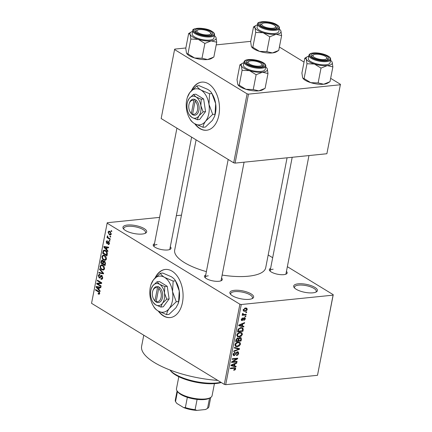 <?xml version="1.0" encoding="UTF-8"?>
<svg xmlns="http://www.w3.org/2000/svg" width="432" height="432" viewBox="0 0 432 432"><rect width="100%" height="100%" fill="white"/><g stroke="black" fill="none" stroke-linecap="round" stroke-linejoin="round"><path stroke-width="0.65" d="M127.445 225.04A12.096 4.055 -169 0 1 142.171 227.561A12.096 4.055 -169 0 1 145.638 233.118A12.096 4.055 -169 0 1 142.198 234.047A12.096 4.055 -169 0 1 123.449 228.803A12.096 4.055 -169 0 1 127.445 225.04M145.017 233.42A11.086 3.721 11 0 0 145.525 232.589A11.086 3.721 11 0 0 139.714 227.999A11.086 3.721 11 0 0 127.877 226.346A11.086 3.721 11 0 0 123.757 228.361A11.086 3.721 11 0 0 123.914 229.316M234.387 290.331A12.096 4.055 -169 0 1 249.107 292.853A12.096 4.055 -169 0 1 252.58 298.409A12.096 4.055 -169 0 1 249.134 299.338A12.096 4.055 -169 0 1 230.391 294.095A12.096 4.055 -169 0 1 234.387 290.331M251.959 298.712A11.086 3.721 11 0 0 252.461 297.88A11.086 3.721 11 0 0 246.65 293.29A11.086 3.721 11 0 0 234.819 291.638A11.086 3.721 11 0 0 230.699 293.652A11.086 3.721 11 0 0 230.855 294.608M298.177 283.824A12.096 4.055 -169 0 1 312.903 286.346A12.096 4.055 -169 0 1 316.37 291.897A12.096 4.055 -169 0 1 312.93 292.826A12.096 4.055 -169 0 1 294.181 287.588A12.096 4.055 -169 0 1 298.177 283.824M315.749 292.199A11.086 3.721 11 0 0 316.256 291.373A11.086 3.721 11 0 0 310.446 286.783A11.086 3.721 11 0 0 298.609 285.131A11.086 3.721 11 0 0 294.489 287.14A11.086 3.721 11 0 0 294.646 288.101M158.301 311.089A24.187 15.26 -95.8 0 0 170.17 317.585A24.187 15.26 -95.8 0 0 182.461 302.53A24.187 15.26 -95.8 0 0 165.256 269.46A24.187 15.26 -95.8 0 0 155.077 277.943M165.413 269.444A24.187 15.26 -95.8 0 0 155.677 277.328M286.438 271.442A9.072 3.04 -169 0 1 286.373 273.953A9.072 3.04 -169 0 1 283.786 274.649A9.072 3.04 -169 0 1 269.73 270.718A9.072 3.04 -169 0 1 270.61 268.364M285.719 274.25A8.062 2.705 11 0 0 285.989 273.742L308.961 155.563M221.557 278.062A9.072 3.04 -169 0 1 221.486 280.573A9.072 3.04 -169 0 1 218.905 281.27A9.072 3.04 -169 0 1 204.849 277.339A9.072 3.04 -169 0 1 205.724 274.984M220.838 280.87A8.062 2.705 11 0 0 221.108 280.363L244.08 162.189M170.3 246.769A9.072 3.04 -169 0 1 170.23 249.28A9.072 3.04 -169 0 1 167.648 249.977A9.072 3.04 -169 0 1 153.592 246.046A9.072 3.04 -169 0 1 154.467 243.691M169.582 249.572A8.062 2.705 11 0 0 169.852 249.07L191.614 137.122M217.782 380.392A60.469 20.282 -169 0 1 141.626 346.189L143.759 335.2M287.075 157.799L265.696 267.781A46.359 15.552 -169 0 1 248.459 276.194A46.359 15.552 -169 0 1 222.14 275.065M206.377 271.625A46.359 15.552 -169 0 1 174.679 250.09L196.101 139.865M194.713 123.752A24.187 15.26 -95.8 0 0 206.582 130.248A24.187 15.26 -95.8 0 0 218.878 115.193A24.187 15.26 -95.8 0 0 201.668 82.123A24.187 15.26 -95.8 0 0 191.489 90.607M201.825 82.107A24.187 15.26 -95.8 0 0 192.089 89.991M110.106 236.174L110.722 236.547L110.608 237.141L109.993 236.763L110.106 236.174M108.637 237.929L110.263 238.918L110.144 239.512L107.017 237.6L107.131 237.011L107.633 237.314L107.212 236.266L107.492 235.807L108.022 237.427L108.637 237.929M109.318 240.241L109.933 240.613L109.814 241.207L109.199 240.835L109.318 240.241M108.184 243.815L108.972 243.292L108.643 242.195L106.801 243.535L106.164 241.655L107.325 240.824L107.266 241.45L106.618 241.904L106.85 242.903L108.68 241.558L109.409 243.605L108.686 244.539L108.124 244.442L108.184 243.815L109.372 243.794M109.226 242.136L108.329 242.174M107.222 243.648L106.801 243.535L107.584 243.454M106.839 240.727L107.325 240.824M107.266 241.45L106.99 241.396L107.276 241.369M106.85 242.903L107.978 242.784M108.178 241.407L108.68 241.558M106.742 249.626L107.93 250.922L107.806 251.543L103.853 247.115L103.977 246.488L108.648 247.223L108.524 247.844L107.141 247.574L106.742 249.626M105.408 260.323L103.82 260.01C102.573 259.394 101.968 258.169 102.001 256.338L103.243 254.988L104.657 255.404L106.088 256.932L106.412 259.033L105.143 260.377M103.513 270.07L101.925 269.752C100.678 269.136 100.073 267.916 100.105 266.08L101.347 264.735L102.762 265.145L104.193 266.679L104.517 268.78L103.248 270.119M99.23 294.251L98.123 293.971L98.183 293.344L99.214 293.171L99.014 292.334L95.499 290.093L95.618 289.505L98.534 291.287L99.711 293.506L99.085 294.284M99.716 293.49L98.869 293.576L99.754 293.117M159.581 217.382L107.298 222.718L107.136 223.171L239.884 304.225L241.277 304.517L333.077 295.153L333.239 294.694L317.498 375.305L333.077 295.153M107.136 223.171L91.552 303.323L224.305 384.377L239.884 304.225M98.966 289.618L100.154 290.914L100.035 291.535L96.082 287.107L96.201 286.481L100.872 287.215L100.753 287.836L99.365 287.566L98.966 289.618M97.675 283.84L101.12 285.946L101.007 286.535L96.703 283.91L96.827 283.279L100.759 282.884L97.313 280.778L97.427 280.184L101.731 282.809L101.606 283.446L97.675 283.84L101.606 283.441M102.362 276.005L101.714 276.07L99.7 278.057L99.128 277.9L98.275 275.497L99.198 274.309L99.911 274.493L99.846 275.119L98.782 275.783L99.257 277.317L99.733 277.398L100.624 275.746L101.234 275.308L101.822 275.476L102.708 278.084L101.693 279.38L100.877 279.158L100.937 278.532L101.488 278.662L102.217 277.722L101.385 275.978L102.276 275.886M99.846 275.119L99.355 275.006L99.862 274.952M99.257 277.317L100.483 277.322M99.641 268.801L103.577 273.289L103.469 273.872L98.825 273.002L98.944 272.387L103.016 273.31L99.517 269.422L99.641 268.801M104.517 261.193L105.43 263.774L105.073 265.61L100.769 262.985L101.131 261.139L101.957 260.021L102.53 260.167L103.307 261.36L103.847 260.998L104.517 261.193M105.565 250.555C106.817 251.149 107.401 252.337 107.303 254.129L106.969 255.863L102.665 253.238L103.248 250.69L104.096 250.106L105.565 250.555M109.933 231.422L111.262 234.079L110.381 235.073L109.323 234.743L108.022 232.103L108.913 231.109L109.933 231.422M111.197 230.58L111.807 230.953L111.694 231.547L111.078 231.174L111.197 230.58M268.186 254.977L272.678 257.72M287.361 266.684L333.239 294.694M245.921 312.017L246.699 311.936L246.586 312.53L245.803 312.611L245.921 312.017M242.395 314.339L242.908 314.653L242.341 314.015L242.665 313.432L243.2 313.54L243.394 314.491L246.235 314.312L246.121 314.906L242.163 315.306L242.276 314.717L242.908 314.653L242.584 314.501M242.503 313.643L243.394 314.491M245.128 316.084L245.905 316.008L245.792 316.597L245.014 316.678L245.128 316.084M244.404 317.655L245.057 317.768L245.403 318.956L243.848 320.533L243.891 319.95L244.847 318.973L244.388 318.238L242.168 320.625L241.607 320.522L241.299 319.399L242.698 317.909L241.866 319.324L242.201 320.036L244.404 317.655M243.875 317.801L244.674 318.287L243.767 317.86M241.272 319.556L242.201 320.036M242.379 325.966L243.902 326.311L243.783 326.938L238.691 325.685L238.81 325.064L244.625 322.612L244.501 323.233L242.773 323.914L242.379 325.966L241.817 325.625M242.406 334.384L241.218 336.172L239.236 336.949L237.481 336.69L236.817 334.951C237.492 333.288 238.572 332.435 240.062 332.381L241.904 332.77L242.406 334.384L241.796 334.012M240.511 344.126L239.328 345.919L237.346 346.696L235.586 346.437L234.922 344.693C235.597 343.035 236.677 342.176 238.167 342.128L240.008 342.517L240.511 344.126L239.9 343.759M235.705 368.858L235.138 369.824L233.755 370.316L233.804 369.727L235.073 368.896L234.787 368.296L230.332 368.669L230.45 368.075L234.144 367.697L235.391 367.837L235.705 368.858L234.976 368.41M233.885 367.724L234.889 368.339L233.852 367.729M241.277 304.517L225.698 384.674L317.498 375.305M234.603 365.958L236.131 366.304L236.007 366.93L230.915 365.677L231.034 365.056L236.849 362.605L236.731 363.226L235.003 363.906L234.603 365.958L234.047 365.618M232.74 361.778L237.098 361.336L236.979 361.93L231.536 362.486L231.66 361.854L236.509 358.906L232.146 359.348L232.259 358.754L237.708 358.198L237.584 358.835L232.74 361.778L232.259 361.487M237.481 351.745L238.264 351.902L238.702 353.43C238.334 354.726 237.595 355.444 236.482 355.585L236.525 355.001L238.075 353.446L237.379 352.339L234.257 355.644L233.507 355.509L233.096 354.11L235.067 352.156L235.024 352.744L233.734 354.024L234.392 355.05L234.981 354.807L236.012 352.777L237.481 351.745M236.947 351.886L237.816 352.42L236.779 351.972M233.053 354.413L234.392 355.05M234.473 347.377L239.555 348.683L239.441 349.261L233.658 351.578L233.777 350.962L238.858 349.072L234.349 347.998L234.473 347.377M240.16 337.522L241.051 337.678L241.407 339.163L241.051 340.999L235.602 341.555L235.964 339.714L237.649 337.943L238.664 338.467L240.16 337.522M238.334 338.072L238.664 338.467L237.794 337.937M240.964 327.553L242.784 327.834L243.281 329.519L242.941 331.258L237.497 331.814L238.102 329.2L240.964 327.553L242.125 328.25L240.84 328.147L238.729 329.249L238.248 331.155L242.422 330.728L242.325 328.342L241.024 327.548M245.484 307.994L246.802 308.173L247.255 309.431C246.769 310.657 245.975 311.278 244.885 311.294L243.61 311.116L243.151 309.852L245.484 307.994M176.342 215.671L181.467 215.147M279.391 47.034L304.036 62.084M330.647 78.327L340.448 84.31L326.878 153.738L340.448 84.31M185.841 47.974L174.733 49.108L174.571 49.561L161.163 118.53L233.685 162.81L247.093 93.841L248.481 94.138L340.281 84.769M248.481 94.138L235.078 163.107L326.878 153.738M174.571 49.561L247.093 93.841M216.216 44.874L250.722 41.353M235.078 163.107L233.685 162.81M195.302 124.087A24.187 15.26 -95.8 0 0 206.739 130.232M225.698 384.674L224.305 384.377M208.278 275.821A8.062 2.705 11 0 0 205.281 277.285A8.062 2.705 11 0 0 205.34 277.857M157.021 244.528A8.062 2.705 11 0 0 154.024 245.992A8.062 2.705 11 0 0 154.084 246.559M273.159 269.201A8.062 2.705 11 0 0 270.162 270.664A8.062 2.705 11 0 0 270.221 271.237M158.89 311.423A24.187 15.26 -95.8 0 0 170.321 317.569M234.614 369.506L235.138 369.824M234.025 365.715L236.007 366.93M236.174 362.891L236.731 363.226M234.495 363.598L235.003 363.906M232.529 365.434L234.004 365.823L234.328 364.171L231.552 365.267L232.529 365.434M231.136 365.013L231.552 365.267M233.836 363.874L234.328 364.171M236.164 361.433L236.979 361.93M235.694 358.403L236.509 358.906M236.704 358.301L237.584 358.835M238.113 353.074L238.702 353.43M233.091 354.931L234.257 355.644M234.387 352.355L235.024 352.744M233.204 353.705L233.734 354.024M237.719 348.208L239.441 349.261M237.244 348.089L238.858 349.072M238.858 345.632L239.328 345.919M236.207 346L237.346 346.696M235.559 344.628L236.029 345.913L237.47 346.102L239.873 344.196L239.387 342.911L238.037 342.722L236.758 343.094L235.559 344.628L235.035 344.304M236.255 342.792L236.758 343.094M237.33 342.29L238.037 342.722M240.235 340.502L241.051 340.999M236.353 340.897L237.983 340.735L238.27 339.001L237.622 338.526L236.558 339.865L236.353 340.897L235.796 340.556M237.006 338.148L238.27 339.001M238.621 340.67L240.527 340.47L240.824 338.607L240.046 338.116L238.847 339.498L238.621 340.67L238.059 340.324M238.27 339.142L238.847 339.498M239.425 337.732L240.824 338.607M240.748 335.891L241.218 336.172M238.102 336.253L239.236 336.949M237.454 334.881L237.924 336.166L239.36 336.355L241.769 334.454L241.277 333.169L239.927 332.975L238.648 333.353L237.454 334.881L236.925 334.557M238.151 333.045L238.648 333.353M239.22 332.543L239.927 332.975M242.692 329.157L243.281 329.519M242.125 330.761L242.941 331.258M237.692 330.815L238.248 331.155M237.908 329.773L238.453 330.102M238.243 328.952L238.729 329.249M240.122 327.71L240.84 328.147M241.801 325.723L243.783 326.938M243.95 322.898L244.501 323.233M242.271 323.606L242.773 323.914M240.3 325.442L241.78 325.831L242.098 324.184L239.323 325.274L240.3 325.442M238.912 325.021L239.323 325.274M241.612 323.881L242.098 324.184M244.868 318.632L245.403 318.956M243.475 318.103L243.999 318.427M241.294 320.09L242.168 320.625M242.082 318.152L242.649 318.497M241.396 319.037L241.866 319.324M245.111 316.181L245.792 316.597M245.306 314.404L246.121 314.906M245.9 312.115L246.586 312.53M246.672 309.08L247.255 309.431M243.119 310.214L244.885 311.294M243.718 309.809L244.031 310.57L244.998 310.7L246.694 309.474L246.375 308.713L245.408 308.583L243.718 309.809L243.248 309.523M244.712 308.156L245.408 308.583M99.625 293.819L98.123 293.971M99.565 292.28L99.014 292.334M96.433 290.002L95.499 290.093M96.628 287.048L96.082 287.107M100.834 287.415L99.365 287.566M97.362 287.793L98.507 289.111L98.825 287.458L96.601 287.021L97.362 287.793M99.079 289.051L98.507 289.111M98.447 286.832L96.601 287.021M100.867 287.253L98.825 287.458M99.857 283.619L96.703 283.91M99.814 283.592L99.938 282.965M101.693 282.787L100.759 282.884M98.242 280.681L97.313 280.778M102.33 279.013L100.877 279.158M102.767 277.668L102.217 277.722M100.192 277.792L99.128 277.9M98.885 275.432L98.275 275.497M102.011 275.605L100.624 275.746M100.802 272.803L98.825 273.002M103.55 273.256L103.016 273.31M100.132 269.357L99.517 269.422M104.247 269.514L101.925 269.752M100.721 266.015L100.105 266.08M100.607 266.382C100.597 267.791 101.072 268.72 102.049 269.163L103.081 269.482L104.015 268.477L102.632 265.729L101.482 265.394L102.919 265.248L101.612 265.388L100.607 266.382M103.426 265.648L102.632 265.729M104.566 268.418L104.015 268.477M101.704 262.888L100.769 262.985M101.731 261.079L101.131 261.139M104.571 261.23L103.307 261.36M103.075 260.744L101.59 261.662L101.39 262.699L102.676 263.482L102.973 261.722L102.114 260.696L102.989 260.609M103.248 263.423L102.676 263.482M104.922 261.522L102.973 261.722M105.089 261.722L103.405 262.618L103.178 263.79L104.684 264.708L104.998 262.802L103.993 261.673L104.971 261.571M105.257 264.649L104.684 264.708M105.5 262.753L104.998 262.802M105.489 263.396L104.927 263.45M106.137 259.772L103.82 260.01M102.616 256.273L102.001 256.338M102.503 256.64C102.487 258.05 102.967 258.979 103.939 259.421L104.976 259.74L105.91 258.73L104.528 255.987L103.378 255.652L104.814 255.506L103.507 255.647L102.503 256.64M105.322 255.906L104.528 255.987M106.461 258.676L105.91 258.73M103.594 253.141L102.665 253.238M105.413 250.468L103.248 250.69M103.28 252.952L106.58 254.966L106.45 252.023L105.446 251.143L104.306 250.771L103.739 251.111L103.28 252.952M107.152 254.907L106.58 254.966M106.25 251.062L105.446 251.143M106.99 251.969L106.45 252.023M107.352 253.843L106.785 253.897M104.404 247.055L103.853 247.115M108.61 247.423L107.141 247.574M105.133 247.801L106.277 249.118L106.601 247.466L104.371 247.028L105.133 247.801M106.85 249.059L106.277 249.118M106.218 246.839L104.371 247.028M108.637 247.261L106.601 247.466M109.085 244.345L108.124 244.442M109.458 243.243L108.972 243.292M106.72 241.596L106.164 241.655M109.901 240.759L109.199 240.835M108.086 237.492L107.017 237.6M107.908 237.287L107.633 237.314M107.86 236.201L107.212 236.266M110.695 236.693L109.993 236.763M111.1 234.565L109.323 234.743M108.599 232.043L108.022 232.103M108.464 232.394L109.436 234.149L110.252 234.414L110.819 233.793L109.847 232.033L109.042 231.773L108.464 232.394M110.614 231.957L109.847 232.033M111.305 233.744L110.819 233.793M111.78 231.104L111.078 231.174M221.265 382.52A29.23 9.806 -169 0 1 215.908 383.524A29.23 9.806 -169 0 1 170.608 370.856L169.933 369.981A30.235 10.141 11 0 0 216.702 382.968A30.235 10.141 11 0 0 220.887 382.288M198.223 39.344A13.3 4.46 -169 0 1 192.796 37.006A13.3 4.46 -169 0 1 190.112 34.393L190.836 39.074L198.223 39.344L204.876 43.421L211.172 40.91L216.729 42.212L216.011 37.53L215.568 36.774A13.3 4.46 -169 0 1 216.011 37.53A13.3 4.46 -169 0 1 211.172 40.91A13.3 4.46 11 0 1 198.223 39.344M196.787 32.945A9.072 3.04 -169 0 1 195.259 31.676A9.072 3.04 -169 0 1 199.638 28.782A9.072 3.04 -169 0 1 210.789 31.52A9.072 3.04 -169 0 1 211.901 34.911A9.072 3.04 -169 0 1 196.787 32.945M197.057 30.488A8.062 2.705 11 0 0 195.691 31.628A8.062 2.705 11 0 0 195.75 32.195A8.062 2.705 -169 0 1 195.691 31.628A8.062 2.705 -169 0 1 196.393 30.78L197.478 30.148A7.052 2.365 11 0 0 198.844 33.075A7.052 2.365 11 0 0 206.588 34.916A7.052 2.365 11 0 0 210.416 32.665A7.052 2.365 11 0 0 200.988 29.549A7.052 2.365 11 0 0 197.478 30.148M194.503 36.833A11.086 3.721 11 0 0 206.302 40.127A11.086 3.721 11 0 0 213.943 38.075L214.558 34.906A11.086 3.721 -169 0 1 206.917 36.958A11.086 3.721 -169 0 1 195.118 33.664A11.086 3.721 -169 0 1 192.796 30.677L192.181 33.847A11.086 3.721 11 0 0 194.503 36.833M216.729 42.212L213.845 57.046L207.549 59.551L201.992 58.255L194.6 57.985L187.952 53.908L190.836 39.074M201.992 58.255L204.876 43.421M187.952 53.908L186.813 53.633L186.489 53.033L185.771 48.352L188.654 33.518L190.112 34.393A13.3 4.46 -169 0 1 191.165 32.027A13.3 4.46 -169 0 1 192.65 31.423M191.165 32.027L188.654 33.518M213.1 57.499L211.334 58.531A13.3 4.46 -169 0 1 207.549 59.551A13.3 4.46 -169 0 1 194.6 57.985A13.3 4.46 -169 0 1 186.932 53.789A13.3 4.46 -169 0 1 186.856 53.687M214.412 35.656A13.3 4.46 -169 0 1 215.568 36.774M210.416 32.665L211.183 33.658A8.062 2.705 -169 0 1 211.518 34.7A8.062 2.705 -169 0 1 211.253 35.208A8.062 2.705 11 0 0 211.518 34.7A8.062 2.705 11 0 0 210.681 33.134M249.512 61.123A7.052 2.365 11 0 0 248.735 61.441A7.052 2.365 11 0 0 251.478 64.978A7.052 2.365 11 0 0 260.572 65.929A7.052 2.365 11 0 0 261.673 63.958A7.052 2.365 11 0 0 256.252 61.366A7.052 2.365 11 0 0 249.512 61.123M248.314 61.781A8.062 2.705 11 0 0 246.947 62.921A8.062 2.705 11 0 0 247.007 63.493A8.062 2.705 -169 0 1 246.947 62.921A8.062 2.705 -169 0 1 247.649 62.078L248.735 61.441M261.673 63.958L262.44 64.951A8.062 2.705 -169 0 1 262.775 65.999A8.062 2.705 -169 0 1 262.505 66.506A8.062 2.705 11 0 0 262.775 65.999A8.062 2.705 11 0 0 261.938 64.433M274.196 28.015A7.052 2.365 11 0 0 275.303 26.044A7.052 2.365 11 0 0 269.876 23.452A7.052 2.365 11 0 0 263.142 23.209A7.052 2.365 11 0 0 262.359 23.528A7.052 2.365 11 0 0 265.108 27.065A7.052 2.365 11 0 0 274.196 28.015M275.303 26.044L276.07 27.038A8.062 2.705 -169 0 1 276.404 28.08A8.062 2.705 -169 0 1 276.134 28.588A8.062 2.705 11 0 0 276.404 28.08A8.062 2.705 11 0 0 275.562 26.514M261.938 23.868A8.062 2.705 11 0 0 260.572 25.002A8.062 2.705 11 0 0 260.631 25.574A8.062 2.705 -169 0 1 260.572 25.002A8.062 2.705 -169 0 1 261.274 24.16L262.359 23.528M322.726 59.589A7.052 2.365 11 0 0 326.56 57.337A7.052 2.365 11 0 0 317.126 54.221A7.052 2.365 11 0 0 313.616 54.821A7.052 2.365 11 0 0 314.982 57.748A7.052 2.365 11 0 0 322.726 59.589M326.56 57.337L327.326 58.331A8.062 2.705 -169 0 1 327.661 59.378A8.062 2.705 -169 0 1 327.391 59.881A8.062 2.705 11 0 0 327.661 59.378A8.062 2.705 11 0 0 326.819 57.807M313.195 55.161A8.062 2.705 11 0 0 311.828 56.3A8.062 2.705 11 0 0 311.888 56.867A8.062 2.705 -169 0 1 311.828 56.3A8.062 2.705 -169 0 1 312.53 55.453L313.616 54.821M178.81 376.726L176.472 388.751A18.144 6.086 11 0 0 177.228 391.106A18.144 6.086 11 0 0 180.279 393.644A18.144 6.086 11 0 0 210.508 397.575A18.144 6.086 11 0 0 212.09 395.674L214.429 383.648M210.719 397.445L208.926 406.669A17.134 5.746 11 0 1 207.549 408.391L206.35 409.093A16.124 5.411 -169 0 1 205.475 409.514L207.549 408.391L209.542 398.142A17.134 5.746 -169 0 1 209.428 398.207A17.134 5.746 -169 0 1 197.095 399.411A17.134 5.746 -169 0 1 187.348 397.337A17.134 5.746 -169 0 1 180.873 394.497A17.134 5.746 -169 0 1 177.995 392.099L177.228 391.106M205.475 409.514L196.814 410.4A16.124 5.411 -169 0 1 183.676 407.608L176.834 403.429A16.124 5.411 -169 0 1 176.764 403.342A16.124 5.411 -169 0 1 176.742 403.315M197.095 399.411L195.102 409.66L196.814 410.4M177.493 391.446L175.522 401.587L176.764 403.342M183.676 407.608L185.355 407.592A17.134 5.746 11 0 0 195.102 409.66M187.348 397.337L185.355 407.592M177.082 390.906L175.289 400.129A17.134 5.746 11 0 0 175.522 401.587M253.249 89.548L256.133 74.714L262.429 72.209L267.986 73.505L265.102 88.339L258.806 90.85L253.249 89.548L245.857 89.278A13.3 4.46 -169 0 1 240.43 86.945A13.3 4.46 -169 0 1 238.189 85.082A13.3 4.46 -169 0 1 238.113 84.985M264.357 88.792L262.591 89.829A13.3 4.46 -169 0 1 258.806 90.85A13.3 4.46 -169 0 1 245.857 89.278L239.209 85.201L238.07 84.926L237.746 84.326L237.028 79.645L239.911 64.811L241.369 65.686L242.093 70.367L249.48 70.637L256.133 74.714M262.046 62.813A9.072 3.04 -169 0 1 263.158 66.209A9.072 3.04 -169 0 1 248.044 64.244A9.072 3.04 -169 0 1 246.515 62.975A9.072 3.04 -169 0 1 250.895 60.075A9.072 3.04 -169 0 1 262.046 62.813M244.053 61.97L243.437 65.14A11.086 3.721 11 0 0 245.759 68.126A11.086 3.721 11 0 0 257.558 71.42A11.086 3.721 11 0 0 265.199 69.368L265.815 66.204A11.086 3.721 -169 0 1 258.174 68.251A11.086 3.721 -169 0 1 246.375 64.962A11.086 3.721 -169 0 1 244.053 61.97C244.798 57.893 257.774 59.33 263.342 62.743C265.07 63.704 265.896 64.854 265.815 66.204M267.986 73.505L267.268 68.823L266.825 68.067A13.3 4.46 -169 0 1 267.268 68.823A13.3 4.46 -169 0 1 262.429 72.209A13.3 4.46 -169 0 1 249.48 70.637A13.3 4.46 -169 0 1 241.369 65.686A13.3 4.46 -169 0 1 242.422 63.326A13.3 4.46 -169 0 1 243.907 62.721M239.209 85.201L242.093 70.367M242.422 63.326L239.911 64.811M265.669 66.949A13.3 4.46 -169 0 1 266.825 68.067M263.11 32.724A13.3 4.46 -169 0 1 257.677 30.386A13.3 4.46 -169 0 1 254.993 27.772L255.717 32.454L263.11 32.724L269.757 36.801L276.053 34.29L281.615 35.591L280.892 30.91L280.449 30.154A13.3 4.46 -169 0 1 280.892 30.91A13.3 4.46 -169 0 1 276.053 34.29A13.3 4.46 11 0 1 263.11 32.724M261.668 26.325A9.072 3.04 -169 0 1 260.14 25.056A9.072 3.04 -169 0 1 264.519 22.162A9.072 3.04 -169 0 1 275.67 24.894A9.072 3.04 -169 0 1 276.782 28.291A9.072 3.04 -169 0 1 261.668 26.325M259.384 30.213A11.086 3.721 11 0 0 271.183 33.507A11.086 3.721 11 0 0 278.829 31.455L279.445 28.285A11.086 3.721 -169 0 1 271.804 30.337A11.086 3.721 -169 0 1 260.005 27.043A11.086 3.721 -169 0 1 257.677 24.057L257.062 27.221A11.086 3.721 11 0 0 259.384 30.213M281.615 35.591L278.732 50.425L272.43 52.931L266.873 51.635L259.486 51.365L252.833 47.288L255.717 32.454M266.873 51.635L269.757 36.801M252.833 47.288L251.694 47.012L251.37 46.413L250.652 41.731L253.535 26.892L254.993 27.772A13.3 4.46 -169 0 1 256.046 25.407A13.3 4.46 -169 0 1 257.531 24.802M256.046 25.407L253.535 26.892M277.981 50.879L276.221 51.91A13.3 4.46 -169 0 1 272.43 52.931A13.3 4.46 -169 0 1 259.486 51.365A13.3 4.46 -169 0 1 251.818 47.169A13.3 4.46 -169 0 1 251.743 47.066M279.299 29.036A13.3 4.46 -169 0 1 280.449 30.154M318.13 82.928L321.014 68.094L327.31 65.588L332.872 66.884L329.989 81.718L323.687 84.229L318.13 82.928L310.743 82.658A13.3 4.46 -169 0 1 305.311 80.32A13.3 4.46 -169 0 1 303.075 78.462A13.3 4.46 -169 0 1 302.999 78.365M329.238 82.172L327.478 83.203A13.3 4.46 -169 0 1 323.687 84.229A13.3 4.46 -169 0 1 310.743 82.658L304.09 78.581L302.951 78.305L302.627 77.706L301.909 73.024L304.792 58.19L306.25 59.065L306.974 63.747L314.366 64.017L321.014 68.094M326.927 56.192A9.072 3.04 -169 0 1 328.039 59.589A9.072 3.04 -169 0 1 312.925 57.618A9.072 3.04 -169 0 1 311.396 56.349A9.072 3.04 -169 0 1 315.776 53.455A9.072 3.04 -169 0 1 326.927 56.192M308.934 55.35L308.318 58.52A11.086 3.721 11 0 0 310.64 61.506A11.086 3.721 11 0 0 322.439 64.8A11.086 3.721 11 0 0 330.086 62.748L330.701 59.578A11.086 3.721 -169 0 1 323.055 61.63A11.086 3.721 -169 0 1 311.261 58.336A11.086 3.721 -169 0 1 308.934 55.35C309.679 51.273 322.655 52.704 328.223 56.122C329.951 57.083 330.777 58.234 330.701 59.578M332.872 66.884L332.149 62.203L331.706 61.447A13.3 4.46 -169 0 1 332.149 62.203A13.3 4.46 -169 0 1 327.31 65.588A13.3 4.46 -169 0 1 314.366 64.017A13.3 4.46 -169 0 1 306.25 59.065A13.3 4.46 -169 0 1 307.303 56.7A13.3 4.46 -169 0 1 308.788 56.101M304.09 78.581L306.974 63.747M307.303 56.7L304.792 58.19M330.556 60.329A13.3 4.46 -169 0 1 331.706 61.447M157.459 287.804L154.953 300.715L155.536 301.633L156.773 302.33A8.062 5.087 -95.8 0 0 162.513 297.556A8.062 5.087 -95.8 0 0 159.651 287.534L158.436 286.724L157.459 287.804A7.052 4.45 -95.8 0 0 152.804 290.914A7.052 4.45 -95.8 0 0 153.635 299.09A7.052 4.45 -95.8 0 0 154.953 300.715M158.42 286.783A8.062 5.087 -95.8 0 0 153.009 290.304L152.804 290.914M153.635 299.09L153.959 299.646A8.062 5.087 -95.8 0 0 155.547 301.579M160.834 307.055L162.459 303.253L166.73 299.187L169.139 298.939L167.227 286.303L159.424 281.54L157.01 281.783L152.739 285.854L151.286 288.711A11.086 6.993 -95.8 0 0 150.746 296.104A11.086 6.993 -95.8 0 0 152.599 301.552A11.086 6.993 -95.8 0 0 155.606 304.808L160.834 307.055L163.242 306.806L169.139 298.939M166.73 299.187L164.452 293.004L164.819 286.551L167.227 286.303M164.819 286.551L159.592 284.305L157.01 281.783M153.025 302.287L155.606 304.808A11.086 6.993 -95.8 0 0 162.459 303.253A11.086 6.993 -95.8 0 0 164.452 293.004A11.086 6.993 -95.8 0 0 159.592 284.305A11.086 6.993 -95.8 0 0 152.739 285.854A11.086 6.993 -95.8 0 0 151.286 288.711M150.12 296.714A18.144 11.443 -95.8 0 0 153.149 305.624A18.144 11.443 -95.8 0 0 158.074 310.948A18.144 11.443 -95.8 0 0 169.285 308.41A18.144 11.443 -95.8 0 0 172.546 291.632A18.144 11.443 -95.8 0 0 164.592 277.398A18.144 11.443 -95.8 0 0 153.382 279.936A18.144 11.443 -95.8 0 0 151.006 284.612A18.144 11.443 -95.8 0 0 150.12 296.714M178.632 301.509L178.119 303.761L175.975 307.73L168.982 314.388L166.628 314.626C166.774 312.763 167.659 310.689 169.285 308.41L176.272 301.752L178.632 301.509L179.237 290.952L175.505 280.832L173.146 281.075L164.592 277.398C162.421 276.01 161.017 274.639 160.375 273.278L162.729 273.035L171.283 276.712C173.453 278.1 174.863 279.477 175.505 280.832L176.207 282.037A18.144 11.443 84.2 0 1 179.237 290.952A18.144 11.443 -95.8 0 1 178.351 303.053L178.114 303.761M176.272 301.752L172.546 291.632L173.146 281.075M160.375 273.278L153.382 279.936L151.006 284.612M153.851 306.828C154.499 308.194 155.903 309.566 158.074 310.948L166.628 314.626M156.773 302.33L156.179 301.466L158.69 288.554L159.651 287.534M156.179 301.466A7.052 4.45 -95.8 0 0 161.125 297.259A7.052 4.45 -95.8 0 0 158.69 288.554M156.249 301.563L155.536 301.633M193.876 100.467L191.365 113.378L191.948 114.296L193.19 114.993A8.062 5.087 -95.8 0 0 198.931 110.219A8.062 5.087 -95.8 0 0 196.063 100.197L194.848 99.387L193.876 100.467A7.052 4.45 -95.8 0 0 189.216 103.577A7.052 4.45 -95.8 0 0 190.053 111.753A7.052 4.45 -95.8 0 0 191.365 113.378M194.837 99.446A8.062 5.087 -95.8 0 0 189.421 102.967L189.216 103.577M190.053 111.753L190.377 112.309A8.062 5.087 -95.8 0 0 191.959 114.242M197.246 119.718L198.871 115.916L203.143 111.85L205.556 111.602L203.645 98.966L195.836 94.203L193.428 94.446L189.157 98.518L187.699 101.374A11.086 6.993 -95.8 0 0 187.164 108.767A11.086 6.993 -95.8 0 0 189.011 114.215A11.086 6.993 -95.8 0 0 192.019 117.472L197.246 119.718L199.66 119.47L205.556 111.602M203.143 111.85L200.864 105.667L201.231 99.214L203.645 98.966M201.231 99.214L196.004 96.968L193.428 94.446M189.443 114.95L192.019 117.472A11.086 6.993 -95.8 0 0 198.871 115.916A11.086 6.993 -95.8 0 0 200.864 105.667A11.086 6.993 -95.8 0 0 196.004 96.968A11.086 6.993 -95.8 0 0 189.157 98.518A11.086 6.993 -95.8 0 0 187.699 101.374M186.538 109.377A18.144 11.443 -95.8 0 0 189.562 118.287A18.144 11.443 -95.8 0 0 194.486 123.611A18.144 11.443 -95.8 0 0 205.697 121.073A18.144 11.443 -95.8 0 0 208.958 104.296A18.144 11.443 -95.8 0 0 201.01 90.061A18.144 11.443 -95.8 0 0 189.799 92.599A18.144 11.443 -95.8 0 0 187.418 97.276A18.144 11.443 -95.8 0 0 186.538 109.377M215.044 114.172L214.531 116.424L212.387 120.393L205.4 127.051L203.04 127.294C203.186 125.426 204.071 123.352 205.697 121.073L212.69 114.415L215.044 114.172L215.649 103.615L211.918 93.501L209.563 93.739L201.01 90.061C198.839 88.673 197.429 87.302 196.787 85.941L199.147 85.698L207.7 89.375C209.871 90.763 211.275 92.14 211.918 93.501L212.62 94.7A18.144 11.443 84.2 0 1 215.649 103.615A18.144 11.443 -95.8 0 1 214.769 115.717L214.531 116.424M212.69 114.415L208.958 104.296L209.563 93.739M196.787 85.941L189.799 92.599L187.418 97.276M190.264 119.491C190.912 120.857 192.321 122.229 194.486 123.611L203.04 127.294M193.19 114.993L192.596 114.129L195.107 101.218L196.063 100.197M192.596 114.129A7.052 4.45 -95.8 0 0 197.537 109.922A7.052 4.45 -95.8 0 0 195.107 101.218M192.661 114.226L191.948 114.296M233.258 367.789L234.074 368.285M232.27 364.532L232.735 364.819M235.607 353.646L236.061 353.921M236.326 347.852L238.048 348.899M240.829 338.812L241.407 339.163M236.002 339.53L236.558 339.865M240.046 324.54L240.511 324.826M243.119 318.697L243.664 319.032M99.23 291.821L98.453 291.902M99.614 287.015L97.546 287.231M100.834 276.577L100.202 276.642M102.956 272.581L102.384 272.635M103.475 262.31L102.892 262.37M103.577 251.516L102.989 251.575M107.39 247.028L105.322 247.239M108.286 242.217L107.455 242.303M195.696 33.059A10.481 3.515 11 0 0 210.179 36.137A10.481 3.515 11 0 0 211.88 31.406A10.481 3.515 11 0 0 197.397 28.328A10.481 3.515 11 0 0 195.696 33.059M263.131 62.699A10.481 3.515 11 0 0 248.654 59.627A10.481 3.515 11 0 0 246.953 64.352A10.481 3.515 11 0 0 261.436 67.43A10.481 3.515 11 0 0 263.131 62.699M260.577 26.438A10.481 3.515 11 0 0 275.06 29.511A10.481 3.515 11 0 0 276.761 24.786A10.481 3.515 11 0 0 262.278 21.708A10.481 3.515 11 0 0 260.577 26.438M328.018 56.079A10.481 3.515 11 0 0 313.535 53.001A10.481 3.515 11 0 0 311.834 57.731A10.481 3.515 11 0 0 326.317 60.809A10.481 3.515 11 0 0 328.018 56.079M236.029 345.913L234.878 345.211M239.387 342.911L238.108 342.133M238.048 338.591L237.184 338.062M240.575 338.202L239.652 337.635M237.924 336.166L236.774 335.47M241.277 333.169L240.003 332.386M243.221 314.426L242.374 313.907M244.031 310.57L243.13 310.019M246.375 308.713L245.252 308.027M101.488 278.662L102.584 278.554M99.619 277.43L100.472 277.344M103.081 269.482L104.333 269.352M104.976 259.74L106.229 259.61M104.306 250.771L105.683 250.63M108.432 242.136L109.183 242.06M107.006 242.946L107.946 242.849M109.042 231.773L110.263 231.644M110.252 234.414L111.202 234.317M214.558 34.906C214.639 33.561 213.813 32.405 212.085 31.45C205.751 27.005 191.209 27.842 192.796 30.677M154.024 245.992L176.926 128.158M228.182 159.451L205.281 277.285M270.162 270.664L292.199 157.275M209.428 398.207L210.508 397.575M279.445 28.285C279.52 26.941 278.694 25.785 276.966 24.829C270.632 20.385 256.09 21.222 257.677 24.057M153.149 305.624L153.97 307.039M152.599 301.552L153.101 302.416M189.562 118.287L190.382 119.702M189.011 114.215L189.513 115.079"/></g></svg>
